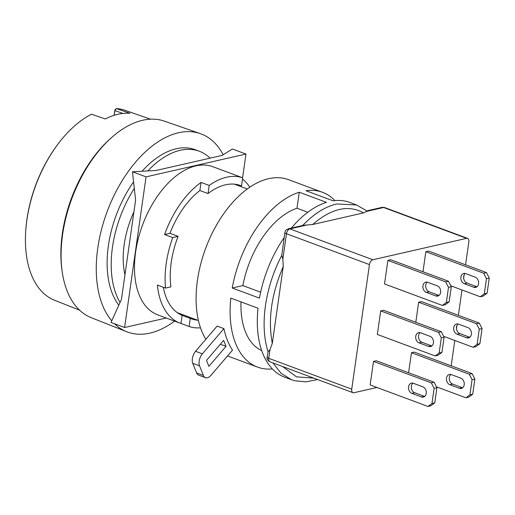 <?xml version="1.0" encoding="UTF-8"?>
<svg xmlns="http://www.w3.org/2000/svg" width="515" height="515" viewBox="0 0 515 515"><rect width="100%" height="100%" fill="white"/><g stroke="black" fill="none" stroke-linecap="round" stroke-linejoin="round"><path stroke-width="0.77" d="M25.75 230.649L25.814 229.742A99.382 57.287 -69.6 0 1 26.915 219.39A99.382 57.287 -69.6 0 1 57.313 144.979L57.86 144.252A101.301 58.395 110.4 0 0 26.87 220.098A101.301 58.395 110.4 0 0 25.75 230.649A101.301 58.395 110.4 0 0 54.584 300.258L79.555 310.152M150.528 119.184L125.158 110.371A101.301 58.395 110.4 0 0 116.326 108.556L129.967 113.313A101.61 58.568 110.4 0 0 117.858 114.311A101.61 58.568 110.4 0 0 105.227 118.959L91.58 114.208A101.301 58.395 110.4 0 0 57.86 144.252M62.161 271.411L61.909 269.648A102.562 59.122 -69.6 0 1 62.328 233.752A102.562 59.122 -69.6 0 1 110.719 138.335L112.058 137.157A104.86 60.448 110.4 0 0 62.579 234.718A104.86 60.448 110.4 0 0 62.161 271.411A104.86 60.448 110.4 0 0 91.271 317.697L126.69 331.731A105.678 60.918 110.4 0 0 149.949 333.102A105.678 60.918 110.4 0 0 174.579 321.115M223.169 154.758A105.678 60.918 110.4 0 0 200.316 133.63L164.33 121.122A104.86 60.448 110.4 0 0 142.642 120.278A104.86 60.448 110.4 0 0 112.058 137.157M200.316 133.63A105.678 60.918 110.4 0 0 178.46 132.78A105.678 60.918 110.4 0 0 106.174 214.285A105.678 60.918 110.4 0 0 111.749 320.826M134.306 188.406A88.805 51.191 110.4 0 0 112.47 247.2A88.805 51.191 110.4 0 0 120.034 302.472M133.578 181.904A88.805 51.191 110.4 0 0 108.388 245.681A88.805 51.191 110.4 0 0 118.811 305.176M133.906 211.884A70.156 40.44 110.4 0 0 124.192 244.522A70.156 40.44 110.4 0 0 124.958 274.772M114.13 115.321L114.897 109.978L114.89 110.622L122.995 113.448M114.221 115.289L114.89 110.622L116.326 108.556L114.897 109.978M114.497 323.755A105.678 60.918 110.4 0 0 126.69 331.731M210.075 158.157A88.805 51.191 110.4 0 0 199.228 151.217L195.146 149.698A88.805 51.191 110.4 0 0 142.05 171.244M199.228 151.217A88.805 51.191 110.4 0 0 147.831 170.916M449.878 384.724A5.33 4.075 77.1 0 1 446.518 378.158A5.33 4.075 77.1 0 1 449.415 374.482A5.33 4.075 77.1 0 1 451.32 374.624L460.841 378.165A5.33 4.075 77.1 0 1 464.26 383.527A5.33 4.075 77.1 0 1 461.311 388.407A5.33 4.075 77.1 0 1 459.406 388.265L449.878 384.724L452.672 384.087A5.33 4.075 77.1 0 1 449.312 377.521A5.33 4.075 77.1 0 1 450.882 374.495M464.253 283.72A5.33 4.075 77.1 0 1 460.893 277.154A5.33 4.075 77.1 0 1 463.79 273.478A5.33 4.075 77.1 0 1 465.695 273.62L475.216 277.16A5.33 4.075 77.1 0 1 478.635 282.523A5.33 4.075 77.1 0 1 475.686 287.402A5.33 4.075 77.1 0 1 473.781 287.261L464.253 283.72L467.047 283.083A5.33 4.075 77.1 0 1 463.687 276.516A5.33 4.075 77.1 0 1 465.257 273.491M457.069 334.222A5.33 4.075 77.1 0 1 453.709 327.656A5.33 4.075 77.1 0 1 456.599 323.98A5.33 4.075 77.1 0 1 458.505 324.122L468.032 327.662A5.33 4.075 77.1 0 1 471.45 333.025A5.33 4.075 77.1 0 1 468.496 337.904A5.33 4.075 77.1 0 1 466.59 337.763L457.069 334.222L459.856 333.585A5.33 4.075 77.1 0 1 456.496 327.019A5.33 4.075 77.1 0 1 458.073 323.993M334.924 200.612A93.247 53.747 110.4 0 0 322.525 192.307A93.247 53.747 110.4 0 0 305.949 190.711L333.16 200.824A93.247 53.747 -69.6 0 1 349.736 202.421L356.541 204.944L336.63 203.972C325.042 206.721 313.706 213.925 302.62 225.576M205.852 339.276A93.247 53.747 -69.6 0 1 206.618 245.816A93.247 53.747 -69.6 0 1 268.611 178.692A93.247 53.747 -69.6 0 1 288.516 179.664L322.525 192.307M424.669 396.421A5.33 4.075 77.1 0 1 424.238 396.293L414.717 392.752A5.33 4.075 77.1 0 1 411.408 388.336A5.33 4.075 77.1 0 1 412.927 383.16M413.358 383.289A5.33 4.075 -102.9 0 0 411.453 383.147A5.33 4.075 -102.9 0 0 408.504 388.027A5.33 4.075 -102.9 0 0 411.923 393.389L421.444 396.93A5.33 4.075 77.1 0 0 423.349 397.071A5.33 4.075 77.1 0 0 426.304 392.192A5.33 4.075 77.1 0 0 422.886 386.829L413.358 383.289M373.504 361.388L370.15 384.956L427.971 406.444L431.969 403.496L434.126 388.349L431.325 382.877L373.504 361.388L376.298 360.751L434.113 382.239L431.325 382.877M427.971 406.444L430.759 405.807L434.763 402.859L431.969 403.496M408.614 372.757L411.466 352.724L414.253 352.086L472.075 373.575L469.281 374.212L411.466 352.724M442.346 305.44L445.134 304.803L449.138 301.854L446.344 302.492L442.346 305.44L384.525 283.952L387.879 260.384L390.673 259.747L448.488 281.235L445.7 281.872L387.879 260.384M422.989 271.753L425.841 251.719L428.628 251.082L486.45 272.57L483.656 273.207L425.841 251.719M415.798 322.255L418.65 302.221L421.444 301.584L479.259 323.072L476.472 323.71L418.65 302.221M435.156 355.942L437.95 355.305L441.947 352.357L439.16 352.994L435.156 355.942L377.341 334.454L380.694 310.886L383.488 310.249L441.304 331.737L438.51 332.375L380.694 310.886M465.56 264.807L468.824 241.908A4.442 2.562 110.4 0 0 467.575 238.381A4.442 2.562 110.4 0 0 466.629 238.336L372.854 259.74A4.442 2.562 110.4 0 0 369.461 264.588L351.732 389.16A4.442 2.562 110.4 0 0 352.975 392.688A4.442 2.562 110.4 0 0 353.921 392.733L376.941 387.48M451.185 365.811L454.797 340.466M456.477 328.66L456.921 325.525M458.376 315.309L461.981 289.964M463.661 278.158L464.112 275.023M434.113 382.239L436.92 387.711L434.126 388.349M436.92 387.711L434.763 402.859M436.463 386.829L465.927 397.78L469.925 394.831L472.081 379.684L469.281 374.212M462.631 387.756A5.33 4.075 77.1 0 1 462.193 387.628L452.672 384.087M465.927 397.78L468.721 397.142L472.719 394.194L474.875 379.046L472.075 373.575M427.733 282.284L437.261 285.825A5.33 4.075 77.1 0 1 440.679 291.187A5.33 4.075 77.1 0 1 437.724 296.067A5.33 4.075 77.1 0 1 435.819 295.925L426.298 292.385A5.33 4.075 77.1 0 1 422.879 287.022A5.33 4.075 77.1 0 1 425.834 282.136A5.33 4.075 77.1 0 1 427.733 282.284M446.344 302.492L448.501 287.344L445.7 281.872M439.044 295.417A5.33 4.075 77.1 0 1 438.613 295.288L429.092 291.748A5.33 4.075 77.1 0 1 425.783 287.331A5.33 4.075 77.1 0 1 427.302 282.149M449.138 301.854L451.295 286.707L448.488 281.235M450.837 285.825L480.302 296.775L484.3 293.827L486.456 278.679L483.656 273.207M477.006 286.752A5.33 4.075 77.1 0 1 476.568 286.623L467.047 283.083M480.302 296.775L483.096 296.138L487.093 293.19L489.25 278.042L486.45 272.57M443.653 336.327L473.118 347.277L477.115 344.329L479.272 329.182L476.472 323.71M469.815 337.254A5.33 4.075 77.1 0 1 469.384 337.125L459.856 333.585M473.118 347.277L475.905 346.64L479.909 343.692L482.059 328.544L479.259 323.072M420.549 332.787L430.07 336.327A5.33 4.075 77.1 0 1 433.488 341.69A5.33 4.075 77.1 0 1 430.54 346.569A5.33 4.075 77.1 0 1 428.635 346.428L419.113 342.887A5.33 4.075 77.1 0 1 415.695 337.525A5.33 4.075 77.1 0 1 418.644 332.639A5.33 4.075 77.1 0 1 420.549 332.787M439.16 352.994L441.316 337.846L438.51 332.375M431.86 345.919A5.33 4.075 77.1 0 1 431.422 345.79L421.901 342.25A5.33 4.075 77.1 0 1 418.592 337.834A5.33 4.075 77.1 0 1 420.118 332.651M441.947 352.357L444.104 337.209L441.304 331.737M283.237 266.577L282.857 259.161L281.795 255.35C273.446 271.463 268 288.258 265.444 305.73C263.03 323.169 263.905 338.516 268.07 351.777L269.969 349.736L272.313 343.325L283.237 266.577C271.431 294.026 267.787 319.609 272.313 343.325M363.564 212.895L312.669 224.508C331.383 208.33 348.352 204.455 363.564 212.895L366.789 211.343L366.571 210.983M306.721 225.049L289.868 228.898A4.442 3.393 -102.9 0 0 288.278 228.776L303.663 225.267L312.669 224.508M474.875 379.046L472.081 379.684M472.719 394.194L469.925 394.831M451.295 286.707L448.501 287.344M489.25 278.042L486.456 278.679M487.093 293.19L484.3 293.827M482.059 328.544L479.272 329.182M479.909 343.692L477.115 344.329M444.104 337.209L441.316 337.846M288.278 228.776C283.63 231.274 285.844 231.132 284.872 232.484L281.795 255.35M268.07 351.777L267.143 357.056C266.609 358.82 267.555 360.416 269.989 361.845A4.442 2.562 -69.6 0 1 268.746 358.318L269.969 349.736M291.361 228.074A93.247 53.747 -69.6 0 1 326.459 202.35L299.254 192.237A93.247 53.747 110.4 0 0 232.246 288.014L259.457 298.127A93.247 53.747 -69.6 0 1 284.145 237.589M272.899 362.921L281.158 373.375L291.567 379.755L284.769 377.225A93.247 53.747 -69.6 0 1 258.015 308.228L230.81 298.114A93.247 53.747 110.4 0 0 257.558 367.111A93.247 53.747 110.4 0 0 272.371 368.92M232.516 350.149A93.247 53.747 -69.6 0 1 223.928 328.628L217.124 326.104L195.571 351.294A8.877 5.118 110.4 0 0 192.771 363.333L196.582 372.892A8.877 5.118 110.4 0 0 198.674 375.158L205.479 377.682A8.877 5.118 110.4 0 0 210.957 375.338L232.516 350.149M232.246 288.014L242.874 285.593L260.642 292.192M299.254 192.237L296.975 208.266A76.375 44.026 110.4 0 0 242.874 285.593M296.975 208.266L307.764 212.277M241.014 301.912A76.375 44.026 110.4 0 0 261.71 350.58M226.014 346.35L208.897 366.358L206.509 360.378L223.626 340.37L226.014 346.35L220.323 344.232M223.928 328.628L202.376 353.824A8.877 5.118 110.4 0 0 199.569 365.862L203.386 375.422A8.877 5.118 110.4 0 0 205.479 377.682M169.937 233.321L178.1 236.353A71.044 40.949 110.4 0 0 171.244 262.347A71.044 40.949 110.4 0 0 170.909 286.855L165.534 288.085A79.033 45.558 -69.6 0 1 172.725 237.582L164.562 234.544L169.937 233.321A71.044 40.949 110.4 0 1 199.878 190.518L208.041 193.556A71.044 40.949 110.4 0 1 240.653 185.561A71.044 40.949 110.4 0 1 241.535 185.909L242.687 177.804A79.033 45.558 110.4 0 0 226.561 177.244A79.033 45.558 110.4 0 0 209.193 185.452L208.041 193.556M239.758 185.252L241.535 185.909M238.233 185.606A71.044 40.949 110.4 0 0 236.43 184.422M165.534 288.085L157.371 285.046A79.033 45.558 110.4 0 0 180.205 323.208L157.757 314.865A79.033 45.558 -69.6 0 1 138.335 238.477A79.033 45.558 -69.6 0 1 195.958 165.869A79.033 45.558 -69.6 0 1 212.83 166.693L235.271 175.036A79.033 45.558 -69.6 0 1 236.018 175.325M242.687 177.804L234.525 174.772A79.033 45.558 -69.6 0 1 235.271 175.036M242.501 179.098A79.033 45.558 -69.6 0 1 249.814 187.196M163.294 287.248A71.044 40.949 110.4 0 0 182.11 315.367L190.273 318.399A71.044 40.949 110.4 0 0 191.155 318.746A71.044 40.949 110.4 0 0 197.515 320.163M178.1 236.353L172.725 237.582M164.562 234.544A79.033 45.558 -69.6 0 1 201.03 182.413L199.878 190.518M201.03 182.413L209.193 185.452M166.236 318.013L124.611 327.514L111.008 322.461L121.463 299.312L135.6 200L132.452 171.791L156.283 170.433L222.145 155.401L232.368 148.983L245.977 154.043L242.597 177.772M180.205 323.208A79.033 45.558 110.4 0 0 180.958 323.472L189.121 326.504A79.033 45.558 110.4 0 0 200.49 327.81M190.273 318.399L189.121 326.504M180.958 323.472L182.11 315.367M124.611 327.514L146.054 176.851L132.452 171.791M146.054 176.851L245.977 154.043M411.923 393.389L414.717 392.752M424.238 396.293L421.444 396.93M282.857 259.161L286.475 233.746L369.461 264.588M351.732 389.16L268.746 358.318A4.442 1.281 -171.9 0 1 267.143 357.056M284.872 232.484A4.442 1.281 8.1 0 0 286.475 233.746A4.442 2.562 -69.6 0 1 289.868 228.898L372.854 259.74M466.629 238.336L383.643 207.494L366.789 211.343M462.193 387.628L459.406 388.265M438.613 295.288L435.819 295.925M426.298 292.385L429.092 291.748M476.568 286.623L473.781 287.261M469.384 337.125L466.59 337.763M431.422 345.79L428.635 346.428M419.113 342.887L421.901 342.25M382.059 207.371A4.442 3.393 77.1 0 1 383.643 207.494A4.442 2.562 -69.6 0 1 384.596 207.539L382.059 207.371L366.719 210.873M313.809 378.126L296.518 376.851L282.593 366.526M196.582 372.892L203.386 375.422M199.569 365.862L192.771 363.333M195.571 351.294L202.376 353.824M198.404 320.497L177.25 312.631M247.284 188.973L234.293 184.145M269.989 361.845L352.975 392.688M467.575 238.381L384.596 207.539M366.751 210.905L356.528 204.944M317.652 379.555L305.936 381.866L294.728 380.752L291.567 379.755M227.54 355.955L257.558 367.111"/></g></svg>
